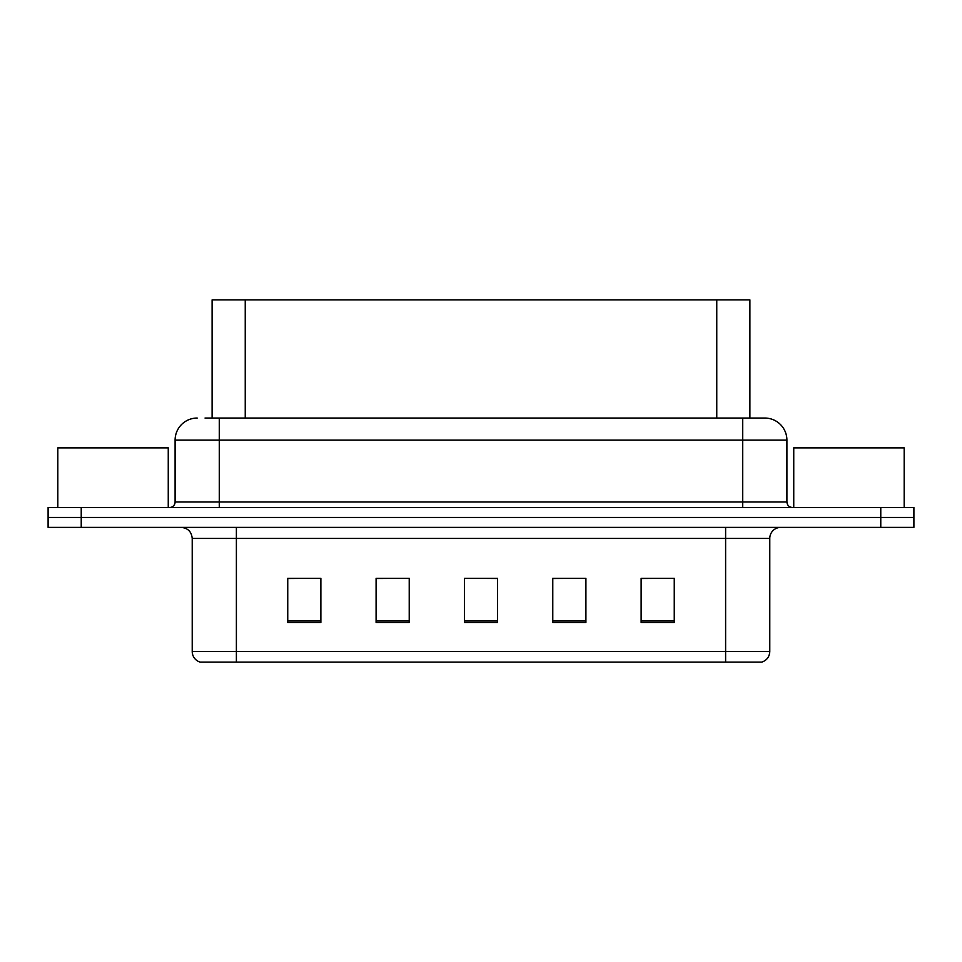 <?xml version="1.0" encoding="UTF-8"?>
<svg xmlns="http://www.w3.org/2000/svg" width="962" height="962" viewBox="0 0 962 962"><rect width="100%" height="100%" fill="white"/><g stroke="black" fill="none" stroke-linecap="round" stroke-linejoin="round"><path stroke-width="1.44" d="M212.109 418.049L212.109 299.891L749.891 299.891L749.891 418.049M769.78 651.514C769.48 656.806 766.822 660.341 761.832 662.109L725.613 662.109L725.613 651.514L769.78 651.514L769.78 538.431A11.039 11.039 0 0 1 780.831 527.38M192.22 651.514L236.387 651.514L236.387 662.109L725.613 662.109L200.168 662.109A11.039 11.039 0 0 1 192.22 651.514L192.22 538.431C191.558 531.721 187.879 528.042 181.169 527.38M81.229 507.503L913.9 507.503L913.9 517.448L48.1 517.448L48.1 527.38L81.229 527.38L81.229 517.448L48.1 517.448L48.1 507.503L81.229 507.503L81.229 517.448L913.9 517.448L913.9 527.38L81.229 527.38M674.254 622.462L674.254 578.294L641.125 578.294L641.125 622.462L674.254 622.462M585.906 622.462L585.906 578.294L552.777 578.294L552.777 622.462L585.906 622.462M320.875 622.462L320.875 578.294L287.746 578.294L287.746 622.462L320.875 622.462M409.223 622.462L409.223 578.294L376.094 578.294L376.094 622.462L409.223 622.462M497.57 622.462L497.57 578.294L464.43 578.294L464.43 622.462L497.57 622.462M674.254 578.294L641.125 578.511L674.254 578.294M409.223 578.294L376.094 578.511L409.223 578.294M320.875 578.294L287.746 578.511L320.875 578.294M585.906 578.294L552.777 578.511L585.906 578.294M464.43 578.294L497.57 578.511L464.43 578.294M205.531 418.049L764.477 418.049M205.038 418.049L219.276 418.049L219.276 440.139L175.096 440.139L175.096 501.984A5.519 5.519 0 0 1 169.577 507.503M197.186 418.049A22.09 22.09 0 0 0 175.096 440.139M764.814 418.049A22.09 22.09 0 0 1 786.904 440.139L786.904 501.984C787.229 505.339 789.068 507.178 792.423 507.503M168.254 507.503L168.254 447.871L57.816 447.871L57.816 507.503M904.184 507.503L904.184 447.871L793.746 447.871L793.746 507.503M245.238 418.049L245.238 299.891M716.762 418.049L716.762 299.891M725.613 527.38L725.613 538.431L192.22 538.431M769.78 538.431L725.613 538.431L725.613 651.514L236.387 651.514L236.387 527.38M880.771 527.38L880.771 507.503M497.57 620.935L464.43 620.935M409.223 620.935L376.094 620.935M320.875 620.935L287.746 620.935M585.906 620.935L552.777 620.935M674.254 620.935L641.125 620.935M219.276 507.503L219.276 501.984L786.904 501.984M175.096 501.984L219.276 501.984L219.276 440.139L742.724 440.139L742.724 507.503M786.904 440.139L742.724 440.139L742.724 418.049"/></g></svg>
